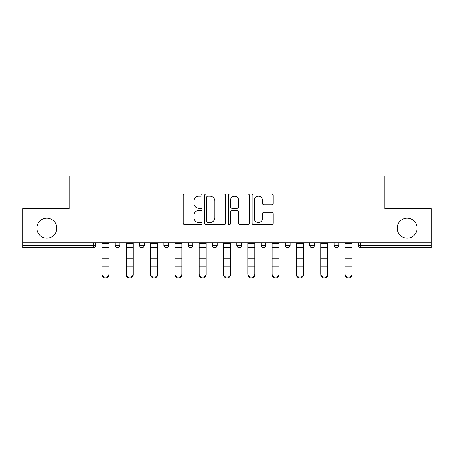<?xml version="1.0" encoding="UTF-8"?>
<svg xmlns="http://www.w3.org/2000/svg" width="454" height="454" viewBox="0 0 454 454"><rect width="100%" height="100%" fill="white"/><g stroke="black" fill="none" stroke-linecap="round" stroke-linejoin="round"><path stroke-width="0.68" d="M56.829 228.169A9.971 9.971 0 0 1 46.853 238.14A9.971 9.971 0 0 1 36.882 228.169A9.971 9.971 0 0 1 46.853 218.198A9.971 9.971 0 0 1 56.829 228.169M417.118 228.169A9.971 9.971 0 0 1 407.147 238.14A9.971 9.971 0 0 1 397.171 228.169A9.971 9.971 0 0 1 407.147 218.198A9.971 9.971 0 0 1 417.118 228.169M202.07 195.163A1.073 1.073 0 0 0 200.997 194.096L184.744 194.096A1.532 1.532 0 0 0 183.212 195.623L183.212 223.158A1.532 1.532 0 0 0 184.744 224.685L200.997 224.685A1.073 1.073 0 0 0 202.07 223.618A1.073 1.073 0 0 0 200.997 222.545L198.892 222.545A4.898 4.898 0 0 1 194 217.653L194 215.355A4.898 4.898 0 0 1 198.892 210.463L200.997 210.463A1.073 1.073 0 0 0 202.07 209.39A1.073 1.073 0 0 0 200.997 208.318L198.892 208.318A4.898 4.898 0 0 1 194 203.426L194 201.133A4.898 4.898 0 0 1 198.892 196.236L200.997 196.236A1.073 1.073 0 0 0 202.07 195.163M271.702 204.879A1.532 1.532 0 0 0 273.234 203.347L273.234 195.623A1.532 1.532 0 0 0 271.702 194.096L253.655 194.096A1.532 1.532 0 0 0 252.123 195.623L252.123 223.158A1.532 1.532 0 0 0 253.655 224.685L271.702 224.685A1.532 1.532 0 0 0 273.234 223.158L273.234 213.828A1.532 1.532 0 0 0 271.702 212.296L263.978 212.296A1.532 1.532 0 0 0 262.452 213.828L262.452 218.453A4.092 4.092 0 0 1 258.36 222.545A4.092 4.092 0 0 1 254.268 218.453L254.268 200.328A4.092 4.092 0 0 1 258.36 196.236A4.092 4.092 0 0 1 262.452 200.328L262.452 203.347A1.532 1.532 0 0 0 263.978 204.879L271.702 204.879M22.7 242.816L22.7 208.687L69.139 208.687L69.139 175.965L384.861 175.965L384.861 208.687L431.3 208.687L431.3 242.816L22.7 242.816L22.7 245.313L93.291 245.313L93.291 242.816M225.661 195.623A1.532 1.532 0 0 0 224.134 194.096L206.082 194.096A1.532 1.532 0 0 0 204.555 195.623L204.555 223.158A1.532 1.532 0 0 0 206.082 224.685L224.134 224.685A1.532 1.532 0 0 0 225.661 223.158L225.661 195.623M229.866 194.096L247.918 194.096A1.532 1.532 0 0 1 249.445 195.623L249.445 223.158A1.532 1.532 0 0 1 247.918 224.685L240.194 224.685A1.532 1.532 0 0 1 238.662 223.158L238.662 211.99A1.532 1.532 0 0 0 237.136 210.463L232.011 210.463A1.532 1.532 0 0 0 230.479 211.99L230.479 223.618A1.073 1.073 0 0 1 229.412 224.685A1.073 1.073 0 0 1 228.339 223.618L228.339 195.623A1.532 1.532 0 0 1 229.866 194.096M93.291 247.646A2.338 2.338 0 0 0 95.629 245.313L93.291 245.313L93.291 247.646A2.338 2.338 0 0 0 95.629 245.313L95.629 242.816L95.629 245.313A2.338 2.338 0 0 1 93.291 247.646L22.7 247.646L22.7 245.313M431.3 242.816L431.3 247.646L360.709 247.646A2.338 2.338 0 0 1 358.371 245.313L358.371 242.816M115.265 242.816L115.265 245.313L115.265 242.816M117.603 247.646A2.338 2.338 0 0 1 115.265 245.313A2.338 2.338 0 0 0 117.603 247.646A2.338 2.338 0 0 0 119.941 245.313L119.941 242.816L119.941 245.313A2.338 2.338 0 0 1 117.603 247.646A2.338 2.338 0 0 1 115.265 245.313L119.941 245.313A2.338 2.338 0 0 1 117.603 247.646M139.577 242.816L139.577 245.313L139.577 242.816M144.253 242.816L144.253 245.313L144.253 242.816M163.888 242.816L163.888 245.313L163.888 242.816M168.565 242.816L168.565 245.313A2.338 2.338 0 0 1 166.226 247.646A2.338 2.338 0 0 1 163.888 245.313A2.338 2.338 0 0 0 166.226 247.646A2.338 2.338 0 0 0 168.565 245.313A2.338 2.338 0 0 1 166.226 247.646A2.338 2.338 0 0 1 163.888 245.313L168.565 245.313M188.194 242.816L188.194 245.313L188.194 242.816M192.871 242.816L192.871 245.313L192.871 242.816M212.506 242.816L212.506 245.313L212.506 242.816M217.182 242.816L217.182 245.313L217.182 242.816M241.494 242.816L241.494 245.313L236.818 245.313A2.338 2.338 0 0 0 239.156 247.646A2.338 2.338 0 0 1 236.818 245.313L236.818 242.816M261.129 242.816L261.129 245.313L261.129 242.816M265.806 242.816L265.806 245.313L265.806 242.816M285.435 242.816L285.435 245.313L285.435 242.816M290.112 242.816L290.112 245.313L290.112 242.816M309.747 242.816L309.747 245.313L309.747 242.816M314.423 242.816L314.423 245.313L314.423 242.816M334.059 242.816L334.059 245.313L334.059 242.816M338.735 242.816L338.735 245.313L338.735 242.816M141.915 247.646A2.338 2.338 0 0 1 139.577 245.313A2.338 2.338 0 0 0 141.915 247.646A2.338 2.338 0 0 0 144.253 245.313A2.338 2.338 0 0 1 141.915 247.646A2.338 2.338 0 0 1 139.577 245.313L144.253 245.313A2.338 2.338 0 0 1 141.915 247.646M190.532 247.646A2.338 2.338 0 0 1 188.194 245.313A2.338 2.338 0 0 0 190.532 247.646A2.338 2.338 0 0 0 192.871 245.313A2.338 2.338 0 0 1 190.532 247.646A2.338 2.338 0 0 1 188.194 245.313L192.871 245.313A2.338 2.338 0 0 1 190.532 247.646M214.844 247.646A2.338 2.338 0 0 1 212.506 245.313A2.338 2.338 0 0 0 214.844 247.646A2.338 2.338 0 0 0 217.182 245.313A2.338 2.338 0 0 1 214.844 247.646A2.338 2.338 0 0 1 212.506 245.313L217.182 245.313A2.338 2.338 0 0 1 214.844 247.646M239.156 247.646A2.338 2.338 0 0 0 241.494 245.313A2.338 2.338 0 0 1 239.156 247.646A2.338 2.338 0 0 1 236.818 245.313M263.468 247.646A2.338 2.338 0 0 1 261.129 245.313L265.806 245.313A2.338 2.338 0 0 1 263.468 247.646A2.338 2.338 0 0 0 265.806 245.313A2.338 2.338 0 0 1 263.468 247.646M287.774 247.646A2.338 2.338 0 0 1 285.435 245.313L290.112 245.313A2.338 2.338 0 0 1 287.774 247.646A2.338 2.338 0 0 0 290.112 245.313M312.085 247.646A2.338 2.338 0 0 1 309.747 245.313A2.338 2.338 0 0 0 312.085 247.646A2.338 2.338 0 0 0 314.423 245.313A2.338 2.338 0 0 1 312.085 247.646A2.338 2.338 0 0 1 309.747 245.313L314.423 245.313M336.397 247.646A2.338 2.338 0 0 1 334.059 245.313A2.338 2.338 0 0 0 336.397 247.646A2.338 2.338 0 0 0 338.735 245.313A2.338 2.338 0 0 1 336.397 247.646A2.338 2.338 0 0 1 334.059 245.313L338.735 245.313A2.338 2.338 0 0 1 336.397 247.646M207.767 196.236A1.073 1.073 0 0 0 206.695 197.308L206.695 221.473A1.073 1.073 0 0 0 207.767 222.545L209.981 222.545A4.898 4.898 0 0 0 214.878 217.653L214.878 201.133A4.898 4.898 0 0 0 209.981 196.236L207.767 196.236M238.662 200.401A4.092 4.092 0 0 0 234.57 196.31A4.092 4.092 0 0 0 230.479 200.401L230.479 206.791A1.532 1.532 0 0 0 232.011 208.318L237.136 208.318A1.532 1.532 0 0 0 238.662 206.791L238.662 200.401M101.94 267.701L101.94 274A3.507 3.178 0 0 0 105.447 277.184A3.507 3.178 0 0 0 108.954 274L108.954 274.857A3.507 3.178 180 0 1 105.447 278.035A3.507 3.178 180 0 1 101.94 274.857M108.954 274L108.954 242.816M101.94 274L101.94 242.816M126.252 267.701L126.252 274A3.507 3.178 0 0 0 129.759 277.184A3.507 3.178 0 0 0 133.266 274L133.266 274.857A3.507 3.178 180 0 1 129.759 278.035A3.507 3.178 180 0 1 126.252 274.857M150.563 267.701L150.563 274A3.507 3.178 0 0 0 154.071 277.184A3.507 3.178 0 0 0 157.578 274L157.578 274.857A3.507 3.178 180 0 1 154.071 278.035A3.507 3.178 180 0 1 150.563 274.857M174.875 267.701L174.875 274A3.507 3.178 0 0 0 178.377 277.184A3.507 3.178 0 0 0 181.884 274L181.884 274.857A3.507 3.178 180 0 1 178.377 278.035A3.507 3.178 180 0 1 174.875 274.857M199.181 267.701L199.181 274A3.507 3.178 0 0 0 202.688 277.184A3.507 3.178 0 0 0 206.195 274L206.195 274.857A3.507 3.178 180 0 1 202.688 278.035A3.507 3.178 180 0 1 199.181 274.857M223.493 267.701L223.493 274A3.507 3.178 0 0 0 227 277.184A3.507 3.178 0 0 0 230.507 274L230.507 274.857A3.507 3.178 180 0 1 227 278.035A3.507 3.178 180 0 1 223.493 274.857M133.266 274L133.266 242.816M126.252 274L126.252 242.816M157.578 274L157.578 242.816M150.563 274L150.563 242.816M181.884 274L181.884 242.816M174.875 274L174.875 242.816M206.195 274L206.195 242.816M199.181 274L199.181 242.816M230.507 274L230.507 242.816M223.493 274L223.493 242.816M247.805 267.701L247.805 274A3.507 3.178 0 0 0 251.312 277.184A3.507 3.178 0 0 0 254.819 274L254.819 274.857A3.507 3.178 180 0 1 251.312 278.035A3.507 3.178 180 0 1 247.805 274.857M254.819 274L254.819 242.816M247.805 274L247.805 242.816M272.116 267.701L272.116 274A3.507 3.178 0 0 0 275.623 277.184A3.507 3.178 0 0 0 279.125 274L279.125 274.857A3.507 3.178 180 0 1 275.623 278.035A3.507 3.178 180 0 1 272.116 274.857M279.125 274L279.125 242.816M272.116 274L272.116 242.816M296.422 267.701L296.422 274A3.507 3.178 0 0 0 299.929 277.184A3.507 3.178 0 0 0 303.437 274L303.437 274.857A3.507 3.178 180 0 1 299.929 278.035A3.507 3.178 180 0 1 296.422 274.857M303.437 274L303.437 242.816M296.422 274L296.422 242.816M320.734 267.701L320.734 274A3.507 3.178 0 0 0 324.241 277.184A3.507 3.178 0 0 0 327.748 274L327.748 274.857A3.507 3.178 180 0 1 324.241 278.035A3.507 3.178 180 0 1 320.734 274.857M327.748 274L327.748 242.816M320.734 274L320.734 242.816M345.046 267.701L345.046 274A3.507 3.178 0 0 0 348.553 277.184A3.507 3.178 0 0 0 352.06 274L352.06 274.857A3.507 3.178 180 0 1 348.553 278.035A3.507 3.178 180 0 1 345.046 274.857M352.06 274L352.06 242.816M345.046 274L345.046 242.816M360.709 242.816L360.709 245.313L431.3 245.313M358.371 245.313L360.709 245.313L360.709 247.646M101.94 258.803L108.954 258.803M101.94 266.85L108.954 266.85M101.94 247.646L108.954 247.646M101.94 243.287L108.954 243.287M126.252 258.803L133.266 258.803M126.252 266.85L133.266 266.85M126.252 247.646L133.266 247.646M126.252 243.287L133.266 243.287M150.563 258.803L157.578 258.803M150.563 266.85L157.578 266.85M150.563 247.646L157.578 247.646M150.563 243.287L157.578 243.287M174.875 258.803L181.884 258.803M174.875 266.85L181.884 266.85M174.875 247.646L181.884 247.646M174.875 243.287L181.884 243.287M199.181 258.803L206.195 258.803M199.181 266.85L206.195 266.85M199.181 247.646L206.195 247.646M199.181 243.287L206.195 243.287M223.493 258.803L230.507 258.803M223.493 266.85L230.507 266.85M223.493 247.646L230.507 247.646M223.493 243.287L230.507 243.287M247.805 258.803L254.819 258.803M247.805 266.85L254.819 266.85M247.805 247.646L254.819 247.646M247.805 243.287L254.819 243.287M272.116 258.803L279.125 258.803M272.116 266.85L279.125 266.85M272.116 247.646L279.125 247.646M272.116 243.287L279.125 243.287M296.422 258.803L303.437 258.803M296.422 266.85L303.437 266.85M296.422 247.646L303.437 247.646M296.422 243.287L303.437 243.287M320.734 258.803L327.748 258.803M320.734 266.85L327.748 266.85M320.734 247.646L327.748 247.646M320.734 243.287L327.748 243.287M345.046 258.803L352.06 258.803M345.046 266.85L352.06 266.85M345.046 247.646L352.06 247.646M345.046 243.287L352.06 243.287"/></g></svg>
